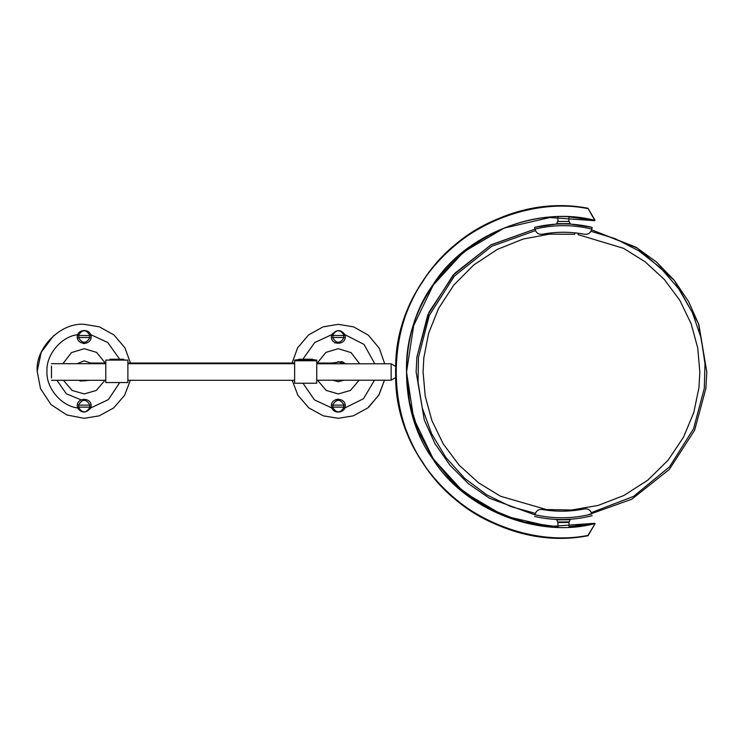 <?xml version="1.0" encoding="UTF-8"?>
<svg xmlns="http://www.w3.org/2000/svg" width="744" height="744" viewBox="0 0 744 744"><rect width="100%" height="100%" fill="white"/><g stroke="black" fill="none" stroke-linecap="round" stroke-linejoin="round"><path stroke-width="1.12" d="M591.573 229.812L635.925 247.185L656.375 261.925L674.231 280.311L688.6 301.58L698.886 324.691L706.8 371.991L698.886 324.7L688.6 301.59L674.231 280.321L656.375 261.935L635.925 247.194L591.573 229.822L637.338 248.031L674.38 280.497L698.458 323.454L706.8 371.991L705.861 388.517L694.608 430.274L669.312 469.436L631.823 499.178L587.993 514.904M535.029 229.087L490.863 244.971L453.115 275.131L427.819 314.889L416.882 357.185L416.119 372.009L416.882 357.167L427.819 314.87L453.115 275.122L490.863 244.953L535.029 229.078L535.187 229.719C536.359 233.077 538.712 234.583 542.246 234.258C556.345 231.598 570.443 231.598 584.542 234.258C588.076 234.583 590.429 233.077 591.601 229.719L592.168 227.357L570.732 224.121L592.168 227.357M416.119 371.991L424.322 420.118L434.98 443.601L449.878 465.13L468.367 483.619L489.478 498.266L534.964 514.904M578.237 233.244L578.088 234.63L623.491 248.31L645.085 261.758L664.262 279.381L679.886 300.418L691.148 323.742L697.742 348.034L699.834 372.009L698.932 387.791L693.789 412.464L683.559 437.119L668.084 460.211L647.838 480.113L623.965 495.458L598.027 505.464L571.718 510.003L546.524 509.575L500.554 496.257L478.634 482.856L459.16 465.186L443.303 444.029L431.883 420.555L425.205 396.115L423.085 372.009L423.81 357.911L428.646 333.182L438.579 308.397L453.766 285.119L473.761 264.966L497.448 249.333L523.264 239.01L549.509 234.146L574.712 234.267L574.861 232.844M699.834 372.009L698.932 387.791L693.789 412.464L683.559 437.119L668.084 460.211L647.838 480.113L623.965 495.458L598.027 505.464L571.718 510.003L546.524 509.575L500.554 496.257L478.634 482.856L459.16 465.186L443.303 444.029L431.883 420.555L425.205 396.115L423.085 372.009M591.731 513.983L591.731 514.002C572.88 518.791 553.964 519.052 535.001 514.755L535.15 514.095C536.275 510.728 538.61 509.184 542.144 509.463L542.144 509.463C556.279 511.937 570.378 511.751 584.44 508.896C587.965 508.524 590.345 510.012 591.554 513.341L591.554 513.323M557.749 522.037L558.446 522.53L568.444 522.4L569.179 521.888L557.749 522.037L556.698 519.879L570.155 519.703M566.593 519.452L564.082 519.526M534.611 227.357L556.028 224.121L534.611 227.357L535.029 229.068C553.936 224.521 572.852 224.521 591.759 229.068M569.114 221.461L570.127 223.637L556.67 223.637L557.674 221.461L569.114 221.461L568.37 220.959M570.127 223.637L570.592 224.111M562.436 522.474L568.453 522.4M558.493 522.53L557.944 522.539L558.009 527.068M395.668 377.366L395.65 376.659C396.199 422.536 419.914 471.147 455.737 499.819C490.621 529.626 542.813 543.808 587.983 535.745L595.005 523.832L594.633 523.311L595.005 523.832L594.633 523.311L595.005 523.832L587.927 535.401C528.008 547.5 454.091 514.802 422.741 462.322C387.438 412.418 387.438 331.592 422.741 281.688C454.091 229.208 528.008 196.5 587.927 208.608L587.983 208.255C542.813 200.201 490.621 214.374 455.737 244.19C419.914 272.862 396.199 321.473 395.65 367.35C396.199 321.464 419.914 272.853 455.737 244.181C490.621 214.374 542.813 200.192 587.983 208.255C542.813 200.201 490.621 214.374 455.737 244.19C419.914 272.862 396.199 321.473 395.65 367.35L395.668 366.625M595.051 523.655L587.983 535.745C542.813 543.808 490.621 529.626 455.737 499.819C419.914 471.147 396.199 422.536 395.65 376.659L395.585 375.478M395.585 368.522L395.668 376.511M594.707 523.655L569.058 526.724L594.633 523.311L549.816 526.473L504.041 515.88L463.54 492.044L433.222 458.899L413.673 418.454L406.55 372L413.673 325.556L433.222 285.11L463.54 251.965L504.041 228.129L549.816 217.527L594.633 220.689L595.005 220.168L594.633 220.689C502.237 197.076 403.276 276.684 406.55 372L413.673 418.444L433.222 458.89L456.37 485.804L486.399 507.51L521.284 521.609L558 526.873L528.389 523.339L499.987 514.188L473.882 499.773L451.013 480.615L432.245 457.43L418.258 431.083L409.591 402.541L406.55 372.874M406.55 371.954L406.55 371.126M595.005 220.168L594.633 220.689L595.005 220.168L587.983 208.255L594.707 220.345C537.596 205.27 463.968 234.658 432.934 284.915C397.761 332.363 397.761 411.646 432.934 459.094C463.968 509.352 537.596 538.74 594.707 523.664L594.633 523.32M302.492 359.222L294.633 360.087L294.633 383.225L316.739 383.225L316.739 360.087L308.881 359.222M127.884 382.546L127.884 360.087L105.778 360.087L105.778 382.546L127.884 382.546M294.633 360.775L316.739 360.775M395.585 372C395.585 364.709 395.585 364.709 395.585 372C395.585 379.291 395.585 379.291 395.585 372M395.585 377.654L391.139 380.221L391.139 363.779L316.739 363.779M91.159 336.502C91.642 345.467 76.753 345.467 77.237 336.502L77.59 334.688C78.613 332.14 80.817 330.755 84.193 330.531C87.392 330.615 89.596 332.01 90.805 334.688L91.159 336.502M86.537 343.058L84.184 343.468M80.51 342.407L79.124 341.273M77.376 337.897L77.237 336.502M130.46 363.044L124.908 347.839L113.944 334.93L99.389 326.839L84.193 324.319C60.943 322.217 35.098 348.062 37.2 371.312L40.502 388.61L50.964 404.55L66.895 415.013L84.193 418.314L99.212 415.849L113.637 407.945L124.62 395.287L130.33 380.286M90.805 407.945C85.951 413.385 81.542 413.385 77.59 407.945L77.237 406.131C76.753 397.166 91.642 397.166 91.159 406.131L90.805 407.945L108.373 399.612L119.626 382.714M90.368 363.714L89.587 362.784L90.247 363.044M37.2 371.312L41.208 352.312L53.782 335.488M81.142 399.872L66.346 393.818L56.916 380.286M87.374 380.286L84.193 380.928L81.012 380.286M78.697 363.714L89.689 363.714M331.359 406.131C330.875 397.166 345.765 397.166 345.281 406.131L344.928 407.945C343.905 410.493 341.701 411.878 338.315 412.102C335.116 412.009 332.921 410.623 331.712 407.945L331.359 406.131M335.981 399.565L338.334 399.165M342.007 400.226L343.393 401.36M345.142 404.736L345.281 406.131M292.187 380.286L297.898 395.287L308.881 407.945L323.305 415.849L338.315 418.314L353.353 415.84L367.787 407.926L378.77 395.241L384.462 380.221L379.077 394.72L368.736 407.145M384.704 363.779L379.328 348.359L368.373 335.191L353.698 326.904L338.315 324.319L323.129 326.839L308.574 334.93L297.609 347.839L292.057 363.044M331.712 334.688C336.567 329.248 340.975 329.248 344.928 334.688L345.281 336.502C345.765 345.467 330.875 345.467 331.359 336.502L331.712 334.688L314.759 342.51L303.394 358.441M332.27 363.044L332.977 362.802L332.075 363.779M332.745 363.779L338.315 361.696L343.895 363.779M341.654 380.221L334.986 380.221M51.476 366.039L51.476 377.961L51.476 366.039M312.564 360.775L312.564 359.901L298.809 359.901L298.809 360.775M308.993 383.225L302.38 383.225M123.709 360.087L123.709 359.222L109.954 359.222L109.954 360.087M120.137 382.546L113.525 382.546M89.987 337.506L78.408 337.506C82.268 343.84 86.127 343.84 89.987 337.506M89.643 335.507L89.643 337.506M78.752 337.506L78.752 335.507M78.408 335.507L89.987 335.507C86.127 329.173 82.268 329.173 78.408 335.507M89.987 407.126L78.408 407.126C82.268 413.459 86.127 413.459 89.987 407.126M89.643 405.127L89.643 407.126M78.752 407.126L78.752 405.127M78.408 405.127L89.987 405.127C86.127 398.793 82.268 398.793 78.408 405.127M344.109 407.126L332.531 407.126C336.39 413.459 340.25 413.459 344.109 407.126M343.765 405.127L343.765 407.126M332.875 407.126L332.875 405.127M332.531 405.127L344.109 405.127C340.25 398.793 336.39 398.793 332.531 405.127M344.109 337.506L332.531 337.506C336.39 343.84 340.25 343.84 344.109 337.506M343.765 335.507L343.765 337.506M332.875 337.506L332.875 335.507M332.531 335.507L344.109 335.507C340.25 329.173 336.39 329.173 332.531 335.507M345.272 335.414L345.058 334.707M334.902 343.068L334.707 342.426M345.225 406.847L345.607 407.396L344.956 407.861M91.159 335.46L90.284 334.586L91.159 335.46M78.101 334.586L77.237 335.46L78.101 334.586M83.151 343.468L84.193 343.468M91.019 407.861L90.554 406.717L91.001 407.907M590.969 231.3L615.186 238.657L638.789 250.802L660.384 267.673L678.593 288.644L692.385 312.601L701.183 338.139L704.996 363.807L704.298 388.359L693.538 428.804L669.433 466.944L633.6 496.369L591.331 512.644L633.6 496.369L669.433 466.934L693.538 428.804L704.298 388.359M535.355 513.388L510.849 506.571L486.818 494.881L464.702 478.346L445.916 457.56L431.567 433.631L422.267 407.991L418.044 382.128L418.444 357.343L429.279 315.465L454.342 276.117L491.728 246.273L535.475 230.603L491.728 246.273L454.342 276.117L429.279 315.465L418.444 357.343L418.044 382.128L422.267 407.991L431.567 433.631L445.916 457.56L464.702 478.346L486.818 494.881L510.849 506.571L535.355 513.388M534.611 516.457C553.852 520.809 573.038 520.549 592.159 515.685C573.038 520.558 553.852 520.809 534.611 516.457M558.539 522.53L568.397 522.4M592.168 227.376C572.982 222.763 553.796 222.763 534.611 227.376M557.674 221.461L558.409 220.959M569.504 216.941L594.698 220.336M119.114 358.441L107.759 342.51L90.805 334.688M77.59 334.688C61.259 336.539 45.905 354.916 46.974 371.312C45.905 387.717 61.259 406.084 77.59 407.945M105.257 363.044L96.608 352.396L84.193 348.685L71.48 352.6L62.887 363.714M63.426 380.286L72.112 390.451L84.193 393.939L96.274 390.451L104.969 380.286M90.573 363.044L84.193 360.868L77.041 363.714M78.855 380.286L80.371 381.03L89.54 380.286M303.115 383.402L314.424 399.853L331.712 407.945M374.771 363.779L364.039 344.416L344.928 334.688M344.928 407.945L363.5 398.719L374.455 380.221M317.521 380.221L326.207 390.433L338.315 393.939L350.433 390.433L359.12 380.221M359.65 363.779L351.066 352.619L338.315 348.685L325.909 352.396L317.26 363.044M332.875 380.221L338.315 381.756L343.765 380.221M345.551 363.779L342.138 361.593L331.936 363.044M535.029 229.078L491.3 244.711L454.733 273.346L429.065 312.043L416.91 356.86M569.179 521.888L570.164 519.703M570.862 519.2L570.155 519.712M556.698 519.879L555.982 519.396M555.954 224.13L556.679 223.628M568.993 522.39L569.058 526.919M568.918 220.959L568.918 216.43M557.87 220.959L557.87 216.43M395.65 367.341C395.362 270.5 492.909 189.813 587.983 208.255M588.225 535.578L587.983 535.745C492.909 554.187 395.362 473.5 395.65 376.659M89.699 363.044L105.778 363.044M127.884 363.044L294.633 363.044M316.739 363.044L332.819 363.044M395.585 366.346L391.139 363.779M391.139 380.221L316.739 380.221M294.633 380.286L127.884 380.286M105.778 380.286L51.476 380.286M294.633 363.714L127.884 363.714M105.778 363.714L51.476 363.714M312.564 359.222L298.809 359.222M312.564 359.901L298.809 359.901M123.709 359.222L109.954 359.222L123.709 359.222"/></g></svg>
